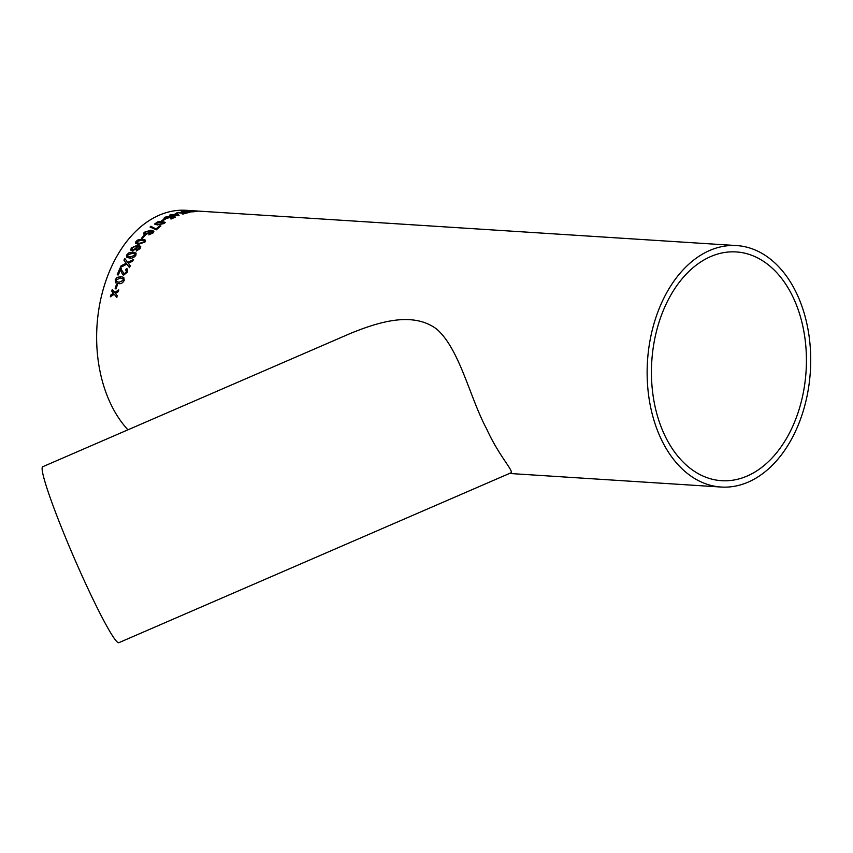 <?xml version="1.0" encoding="UTF-8"?>
<svg xmlns="http://www.w3.org/2000/svg" width="853" height="853" viewBox="0 0 853 853"><rect width="100%" height="100%" fill="white"/><g stroke="black" fill="none" stroke-linecap="round" stroke-linejoin="round"><path stroke-width="1.28" d="M145.063 235.471A120.977 81.6 93.7 0 0 144.626 235.94A120.977 81.6 93.7 0 0 142.579 238.243L141.555 238.179A120.977 81.6 93.7 0 1 143.603 235.876A120.977 81.6 93.7 0 1 144.029 235.407L145.063 235.471M682.56 270.412A120.977 81.6 93.7 0 0 649.751 402.648A120.977 81.6 93.7 0 0 721.19 487.042A120.977 81.6 93.7 0 0 810.35 371.524A120.977 81.6 93.7 0 0 736.661 245.579A120.977 81.6 93.7 0 0 682.56 270.412M736.661 245.579L186.167 210.307A120.977 81.6 93.7 0 0 132.076 235.14A120.977 81.6 93.7 0 0 127.939 429.827M117.415 284.71A120.977 81.6 93.7 0 0 116.136 288.868L115.112 288.804A120.977 81.6 93.7 0 1 116.392 284.635L117.415 284.71M124.239 280.381C122.789 283.025 120.881 284.102 118.524 283.612L115.869 282.908L115.219 279.805L116.968 277.438L121.009 276.628L123.76 277.406L124.239 280.381M121.254 268.492L120.102 268.002A120.977 81.6 93.7 0 0 117.202 274.837L118.343 274.911A120.977 81.6 93.7 0 1 120.486 269.772L122.629 274.719L120.486 269.772M120.102 268.002L124.239 273.749L126.468 271.926L125.722 269.857L126.425 268.535L127.46 269.004L127.492 272.022L123.706 275.114L122.597 274.698M124.303 273.813L123.525 273.45L124.303 273.813L126.543 271.99L125.786 269.911L126.489 268.599L127.492 269.036M126.447 270.124L125.722 269.857M126.18 263.182L123.941 260.165A120.977 81.6 93.7 0 1 124.847 258.502L127.726 262.404L133.473 259.557A120.977 81.6 93.7 0 0 132.599 261.21L128.345 263.246L130.274 265.837A120.977 81.6 93.7 0 0 129.453 267.586L126.862 264.099L120.316 267.533A120.977 81.6 93.7 0 1 121.115 265.805L126.244 263.246L125.807 262.681M135.851 255.367C133.996 257.638 131.916 258.544 129.603 258.107L126.639 257.137L126.83 254.791L128.942 252.787L133.132 252.136L136.117 253.128L135.851 255.367M136.811 249.865L138.047 249.588L139.615 247.583L137.322 246.293L137.034 248.458L132.418 250.889L130.861 250.174L131.223 247.903L137.621 245.174L140.681 246.336L140.148 248.607L136.171 251.006L139.178 248.468L139.434 247.093M145.01 241.996L138.485 244.331L135.478 243.308L135.99 241.42L138.282 239.704L142.558 239.181L145.554 240.183L145.01 241.996M149.574 233.914L152.644 232.155L150.48 231.067L149.957 232.794L145.031 234.682L143.464 233.935L144.168 232.272L150.906 230.193L153.86 231.152L153.082 232.944L148.806 234.831L152.58 231.856M150.992 226.258A120.977 81.6 93.7 0 0 150.053 227.026L156.259 229.83A120.977 81.6 93.7 0 1 160.908 225.928L159.767 225.853A120.977 81.6 93.7 0 0 156.035 228.945L151.024 226.365A120.859 81.515 93.7 0 0 150.192 227.047M164.362 223.465L157.453 224.915L154.521 224.04L157.89 221.791L162.283 221.545L165.205 222.366L164.362 223.465M165.29 219.232A120.977 81.6 93.7 0 0 162.422 220.938L161.398 220.863A120.977 81.6 93.7 0 1 164.256 219.168L165.29 219.232M163.989 218.293L164.906 217.195L169.864 216.204L165.919 217.27L166.42 218.208L171.592 216.374L175.345 217.035A120.977 81.6 93.7 0 0 171.624 218.901L170.472 218.826A120.977 81.6 93.7 0 1 173.372 217.344L171.474 217.014L165.482 218.752L163.925 218.144M165.919 217.27L166.442 218.315L171.602 216.481L175.366 217.142M170.483 216.939L169.907 217.526L170.461 216.822M171.677 215.329A120.977 81.6 93.7 0 0 170.653 215.745L171.794 215.82A120.977 81.6 93.7 0 1 172.818 215.393L178.288 215.745A120.977 81.6 93.7 0 1 179.013 215.468L177.339 213.762L176.198 213.687A120.977 81.6 93.7 0 0 172.701 214.924L170.525 214.785A120.977 81.6 93.7 0 0 169.502 215.191L171.688 215.436A120.859 81.515 93.7 0 0 170.899 215.766M184.802 213.207A120.977 81.6 93.7 0 0 182.211 213.954L183.235 214.018A120.977 81.6 93.7 0 1 189.579 212.408L188.556 212.344A120.977 81.6 93.7 0 0 185.943 212.909L178.074 212.408A120.977 81.6 93.7 0 0 176.934 212.696L184.813 213.314A120.859 81.515 93.7 0 0 182.521 213.975M189.27 211.491L189.878 211.427A120.859 81.515 93.7 0 1 191.051 211.32L191.051 211.203A120.977 81.6 93.7 0 0 189.878 211.309L182.585 211.491A120.977 81.6 93.7 0 0 181.262 211.725L189.27 211.373M191.051 211.203L187.063 210.947A120.977 81.6 93.7 0 1 188.214 210.872L197.118 211.437A120.977 81.6 93.7 0 0 193.567 211.768L188.438 212.024M113.065 293.549L111.786 291.097A120.977 81.6 93.7 0 1 112.276 289.359L114.718 292.483L118.738 289.924A120.977 81.6 93.7 0 0 118.247 291.662L115.486 293.443L117.213 295.628A120.977 81.6 93.7 0 0 116.786 297.398L114.259 294.242L110.314 296.833A120.977 81.6 93.7 0 1 110.751 295.063L113.492 293.272M486.498 428.622C499.069 456.526 514.636 471.656 510.712 472.925L118.866 642.693A95.856 7.357 -113.4 0 1 92.945 599.126A95.856 7.357 -113.4 0 1 42.65 466.772L351.095 333.139C378.871 321.976 412.703 311.228 436.608 329.034C459.628 348.877 469.79 397.541 486.498 428.622M685.002 275.455A114.622 77.303 93.7 0 0 653.91 400.739A114.622 77.303 93.7 0 0 721.595 480.697A114.622 77.303 93.7 0 0 806.074 371.258A114.622 77.303 93.7 0 0 736.246 251.934A114.622 77.303 93.7 0 0 685.002 275.455M113.129 293.592L110.751 295.063M110.815 295.095A120.859 81.515 93.7 0 0 110.41 296.769M116.861 297.43L114.259 294.242M118.812 289.956L114.718 292.483M112.34 289.434A120.859 81.515 93.7 0 0 111.86 291.14L111.786 291.097M113.566 293.304L111.86 291.14M182.585 211.491L185.474 211.459M185.485 211.576L188.076 211.544M182.585 211.608A120.859 81.515 93.7 0 0 181.998 211.704M188.438 212.13L188.204 211.533M196.254 211.501L188.214 210.872M192.501 211.704A120.977 81.6 93.7 0 1 194.932 211.459L194.932 211.565A120.859 81.515 93.7 0 0 192.501 211.821L189.558 211.939L192.501 211.821M189.899 211.491L189.899 211.491A120.977 81.6 93.7 0 1 192.085 211.267L194.932 211.459M189.153 212.493L188.556 212.344M188.556 212.45A120.859 81.515 93.7 0 0 185.954 213.026L185.943 212.909M185.954 213.026L178.074 212.408M178.085 212.525A120.859 81.515 93.7 0 0 177.285 212.728M176.198 213.687L177.339 213.762M177.349 213.868L179.023 215.574M176.208 213.794A120.859 81.515 93.7 0 0 172.711 215.031L172.701 214.924M172.711 215.031L170.525 214.785M170.547 214.892A120.859 81.515 93.7 0 0 169.758 215.201M173.841 214.999L177.061 215.308L176.059 214.178A120.977 81.6 93.7 0 0 173.841 214.999L177.04 215.201M165.94 217.376L166.442 218.315M173.372 217.344L173.394 217.462A120.859 81.515 93.7 0 0 170.675 218.837M164.021 218.4L164.917 217.302L169.886 216.321M165.119 219.328L164.256 219.168M164.288 219.274A120.859 81.515 93.7 0 0 161.569 220.874M154.532 224.094L157.922 221.897L162.305 221.641L165.215 222.42M156.408 223.049C155.758 223.944 156.44 224.36 158.445 224.307L163.381 223.497L163.744 222.654L161.313 222.185L156.376 222.953L155.982 223.667M158.445 224.307L163.349 223.39L163.744 222.654M156.376 222.953C155.726 223.838 156.408 224.254 158.413 224.211M160.791 226.024L159.767 225.853M159.799 225.96A120.859 81.515 93.7 0 0 156.067 229.041L156.035 228.945M151.024 226.365L156.067 229.041M143.485 233.989L144.2 232.368L150.949 230.289L153.903 231.248M148.848 234.927L149.616 234.01M144.839 233.359L145.916 233.861L149.211 232.581L148.827 231.056M149.712 231.451L148.785 230.96L145.255 232.272L144.818 233.317L145.874 233.775L149.179 232.485L148.785 230.96M144.978 235.556L144.029 235.407M144.072 235.503A120.859 81.515 93.7 0 0 141.673 238.19M135.51 243.35L136.043 241.506L138.325 239.789L142.611 239.266L145.575 240.226M144.04 242.007L144.232 240.823L141.737 240.183L137.013 241.484L136.8 242.604L139.338 243.35L144.04 242.007L144.232 240.823M139.338 243.35L143.986 241.921M136.843 242.678L139.284 243.276M130.893 250.206L131.277 247.978L137.674 245.259L140.734 246.41M136.224 251.081L136.864 249.94M132.098 249.343L133.175 249.822L136.267 248.159L135.68 246.261M136.267 248.159L135.627 246.176L136.533 246.624M133.175 249.822L136.213 248.084M135.627 246.176L132.311 247.882L132.076 249.3L133.121 249.737M126.67 257.169L126.894 254.866L128.995 252.861L133.196 252.211L136.117 253.128M127.843 256.263L130.349 256.956L134.891 255.367L134.955 254.023L132.418 253.309L127.865 254.855L127.822 256.231L130.296 256.892L134.827 255.292L134.955 254.023M121.115 265.805L126.244 263.246M121.179 265.869A120.859 81.515 93.7 0 0 120.433 267.469M129.517 267.639L126.862 264.099M133.537 259.632L127.726 262.404M124.901 258.576A120.859 81.515 93.7 0 0 124.005 260.229L123.941 260.165M125.871 262.745L124.005 260.229M120.166 268.055A120.859 81.515 93.7 0 0 117.287 274.847M115.901 282.929L115.294 279.859L117.032 277.492L121.073 276.681L123.802 277.428M116.68 281.671L119.068 282.247L123.29 280.349L122.949 278.643M119.068 282.247L123.216 280.306L122.981 278.664M123.195 278.867L120.486 278.003L116.253 279.869L116.637 281.65L119.004 282.204M117.405 284.742L116.392 284.635M116.456 284.689A120.859 81.515 93.7 0 0 115.187 288.804M509.444 473.468L721.19 487.042"/></g></svg>

